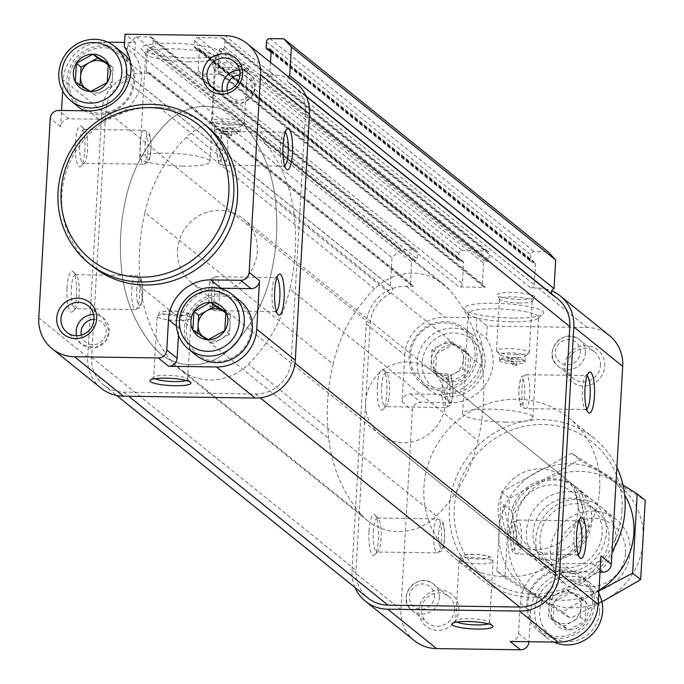 <?xml version="1.0" encoding="UTF-8"?>
<svg xmlns="http://www.w3.org/2000/svg" width="684" height="684" viewBox="0 0 684 684"><rect width="100%" height="100%" fill="white"/><g stroke="black" fill="none" stroke-linecap="round" stroke-linejoin="round"><path stroke-width="0.51" stroke-dasharray="3.42 2.56" d="M553.134 620.465L568.566 630.015L585.076 620.918L586.154 602.271L570.721 592.72L554.211 601.817L553.134 620.465A18.972 18.135 -51.1 0 0 568.566 630.015A18.972 18.135 -51.1 0 0 585.076 620.918A18.972 18.135 -51.1 0 0 586.154 602.271A18.972 18.135 -51.1 0 0 570.721 592.72A18.972 18.135 -51.1 0 0 554.211 601.817A18.972 18.135 -51.1 0 0 553.134 620.465L548.431 616.677L548.97 607.349A16.433 15.706 -51.1 0 0 556.152 621.448L548.431 616.677M435.58 372.293L451.012 381.843L467.523 372.754L468.6 354.098L453.167 344.548L436.657 353.645L435.58 372.293A18.972 18.135 -51.1 0 0 451.012 381.843A18.972 18.135 -51.1 0 0 467.523 372.754A18.972 18.135 -51.1 0 0 468.6 354.098A18.972 18.135 -51.1 0 0 453.167 344.548A18.972 18.135 -51.1 0 0 436.657 353.645A18.972 18.135 -51.1 0 0 435.58 372.293L430.877 368.505L431.416 359.177A16.433 15.706 -51.1 0 0 438.598 373.284L430.877 368.505M92.947 266.563A90.391 86.389 128.9 0 1 61.825 194.94A90.391 86.389 128.9 0 1 114.912 116.203A90.391 86.389 128.9 0 1 206.388 125.813M270.505 62.415L269.966 71.752A3.283 3.138 128.9 0 1 266.58 74.941L273.771 75.043A39.031 37.304 128.9 0 1 287.442 77.873A4.113 3.924 128.9 0 1 288.203 76.685M194.718 73.915A3.283 3.138 128.9 0 0 198.095 70.734L199.309 49.735A1.642 1.573 128.9 0 0 197.804 48.094L195.804 48.068A1.642 1.573 128.9 0 1 194.299 46.426L194.632 40.775A3.283 3.138 128.9 0 1 198.009 37.594L221.967 37.936A3.283 3.138 128.9 0 1 224.976 41.211L224.643 46.863A1.642 1.573 128.9 0 1 222.958 48.453L220.958 48.427A1.642 1.573 128.9 0 0 219.273 50.017L218.059 71.016A3.283 3.138 128.9 0 0 221.069 74.291L194.718 73.915L459.032 286.929L485.384 287.306A3.283 3.138 128.9 0 1 482.374 284.031L483.588 263.032A1.642 1.573 128.9 0 1 485.272 261.442L487.273 261.468A1.642 1.573 128.9 0 0 488.966 259.877L489.291 254.226A3.283 3.138 128.9 0 0 486.281 250.951L462.324 250.609A3.283 3.138 128.9 0 0 458.947 253.79L458.622 259.45A1.642 1.573 128.9 0 0 460.127 261.083L462.119 261.108A1.642 1.573 128.9 0 1 463.624 262.75L462.41 283.749A3.283 3.138 128.9 0 1 459.032 286.929M146.188 69.99L147.402 49A1.642 1.573 128.9 0 1 149.095 47.401L151.087 47.435A1.642 1.573 128.9 0 0 152.78 45.837L153.105 40.185A3.283 3.138 128.9 0 0 150.095 36.91L136.125 36.714L127.669 44.674L126.027 73.273A4.113 3.924 128.9 0 1 128.036 75.608A39.031 37.304 128.9 0 1 142.016 73.162L149.197 73.265A3.283 3.138 128.9 0 1 146.188 69.99L410.511 283.005L411.717 262.015A1.642 1.573 128.9 0 1 413.41 260.416L415.402 260.45A1.642 1.573 128.9 0 0 417.095 258.851L417.42 253.2A3.283 3.138 128.9 0 0 414.41 249.925L400.439 249.728L391.992 257.688L390.342 286.288A4.113 3.924 128.9 0 1 390.171 293.573A34.927 33.379 128.9 0 0 370.198 323.729L355.979 570.345A34.927 33.379 128.9 0 0 368.001 598.021M355.03 587.565A39.031 37.304 128.9 0 1 351.986 570.294L366.188 323.994A39.031 37.304 128.9 0 1 392.351 288.622A39.031 37.304 128.9 0 1 406.33 286.177L413.512 286.28A3.283 3.138 128.9 0 1 410.511 283.005M296.052 83.003A39.031 37.304 128.9 0 0 287.442 77.873A4.113 3.924 128.9 0 0 289.05 82.884L553.365 295.898A4.113 3.924 128.9 0 1 551.689 293.966M553.365 295.898A34.927 33.379 128.9 0 1 557.811 298.899M369.009 531.194A20.546 4.839 -89.2 0 1 375.165 515.069A20.546 4.839 -89.2 0 1 378.543 535.05A20.546 4.839 -89.2 0 1 374.601 554.929A20.546 4.839 -89.2 0 1 369.009 531.194M377.388 385.836A20.546 4.839 -89.2 0 1 383.544 369.719A20.546 4.839 -89.2 0 1 386.93 389.7A20.546 4.839 -89.2 0 1 382.98 409.571A20.546 4.839 -89.2 0 1 377.388 385.836M366.188 323.994L404.757 355.082L402.055 401.91A8.217 7.857 128.9 0 1 410.503 393.95L440.445 394.377L450.799 402.714A41.083 39.27 128.9 0 0 487.795 380.902A41.083 39.27 128.9 0 0 486.461 338.571L487.179 326.054L587 327.474A39.031 37.304 128.9 0 1 609.282 335.442M414.342 640.643A39.031 37.304 128.9 0 1 400.901 609.709L412.401 410.255A8.217 7.857 128.9 0 1 420.848 402.295L450.799 402.714M404.757 355.082A39.031 37.304 128.9 0 1 444.899 317.265L476.834 317.718L487.179 326.054M235.39 69.708A18.81 3.309 3.3 0 1 212.391 65.51A18.81 3.309 3.3 0 1 231.269 62.937A18.81 3.309 3.3 0 1 249.737 67.656A18.81 3.309 3.3 0 1 235.39 69.708M520.396 299.404A18.81 3.309 3.3 0 1 497.396 295.197A18.81 3.309 3.3 0 1 516.283 292.624A18.81 3.309 3.3 0 1 534.751 297.352A18.81 3.309 3.3 0 1 520.396 299.404M190.28 58.012A39.971 7.037 3.3 0 1 141.793 49.633A39.971 7.037 3.3 0 1 181.534 43.605A39.971 7.037 3.3 0 1 220.316 54.156A39.971 7.037 3.3 0 1 190.28 58.012M512.914 318.026A39.971 7.037 3.3 0 1 464.436 309.647A39.971 7.037 3.3 0 1 504.168 303.628A39.971 7.037 3.3 0 1 542.951 314.17A39.971 7.037 3.3 0 1 512.914 318.026M124.317 46.717L134.662 55.053L135.389 42.536L124.565 42.382M107.696 42.143L103.446 42.083A39.031 37.304 128.9 0 0 63.304 79.9L62.671 90.904M135.389 42.536L125.044 34.2M269.966 71.752L534.281 284.766A3.283 3.138 128.9 0 1 530.895 287.955L538.086 288.058A39.031 37.304 128.9 0 1 551.757 290.888M458.793 610.53A20.546 19.631 -51.1 0 0 429.86 592.626A20.546 19.631 -51.1 0 0 427.842 627.587A20.546 19.631 -51.1 0 0 458.793 610.53M604.75 366.12A20.546 19.631 -51.1 0 0 575.817 348.207A20.546 19.631 -51.1 0 0 573.799 383.177A20.546 19.631 -51.1 0 0 604.75 366.12M599.646 489.291A90.391 86.389 -51.1 0 0 568.524 417.659A90.391 86.389 -51.1 0 0 444.54 433.827A90.391 86.389 -51.1 0 0 455.091 558.418A90.391 86.389 -51.1 0 0 546.559 568.028A90.391 86.389 -51.1 0 0 599.646 489.291M600.022 572.132L572.91 571.747A41.083 39.27 128.9 0 0 530.656 611.556L528.92 641.729M600.962 555.878A8.217 7.857 128.9 0 1 592.515 563.838L562.564 563.411L572.91 571.747M510.119 641.464A8.217 7.857 128.9 0 0 518.566 633.504L520.31 603.22A41.083 39.27 128.9 0 1 562.564 563.411M592.583 604.246A33.277 31.806 -51.1 0 0 545.704 575.235A33.277 31.806 -51.1 0 0 542.438 631.879A33.277 31.806 -51.1 0 0 592.583 604.246M476.834 317.718L476.115 330.235L486.461 338.571M476.115 330.235A41.083 39.27 128.9 0 1 477.449 372.566A41.083 39.27 128.9 0 1 440.445 394.377M475.021 356.082A33.277 31.806 -51.1 0 0 428.15 327.063A33.277 31.806 -51.1 0 0 424.884 383.707A33.277 31.806 -51.1 0 0 475.021 356.082M289.05 82.884A34.927 33.379 128.9 0 1 293.487 85.885A34.927 33.379 128.9 0 1 305.517 113.553L291.29 360.177A34.927 33.379 128.9 0 1 255.38 394.01L123.624 392.137A34.927 33.379 128.9 0 1 103.686 385.007A34.927 33.379 128.9 0 1 91.665 357.33L105.883 110.714A34.927 33.379 128.9 0 1 125.856 80.558L390.171 293.573M126.027 73.273L390.342 286.288M101.112 388.204A39.031 37.304 128.9 0 1 87.672 357.279L101.873 110.979A39.031 37.304 128.9 0 1 128.036 75.608A4.113 3.924 128.9 0 1 125.856 80.558M127.669 44.674L391.992 257.688M136.125 36.714L400.439 249.728M534.281 284.766L535.486 263.776A1.642 1.573 128.9 0 0 533.99 262.134L531.99 262.109A1.642 1.573 128.9 0 1 530.485 260.467L530.81 254.816A3.283 3.138 128.9 0 1 534.195 251.635L548.166 251.832M67.066 287.853A20.546 4.839 -89.2 0 1 73.222 271.728A20.546 4.839 -89.2 0 1 76.608 291.709A20.546 4.839 -89.2 0 1 72.658 311.588A20.546 4.839 -89.2 0 1 67.066 287.853M75.445 142.503A20.546 4.839 -89.2 0 1 81.601 126.378A20.546 4.839 -89.2 0 1 84.987 146.359A20.546 4.839 -89.2 0 1 81.037 166.238A20.546 4.839 -89.2 0 1 75.445 142.503M134.662 55.053A41.083 39.27 128.9 0 1 135.996 97.393A41.083 39.27 128.9 0 1 99 119.204L69.058 118.777A8.217 7.857 128.9 0 0 60.602 126.737L61.543 110.475M178.456 335.143L178.866 328.038A41.083 39.27 128.9 0 1 219.051 288.255M186.45 328.149A33.277 31.806 128.9 0 1 220.676 295.907A33.277 31.806 128.9 0 1 251.131 329.072A33.277 31.806 128.9 0 1 216.905 361.314A33.277 31.806 128.9 0 1 186.45 328.149M68.896 79.977A33.277 31.806 128.9 0 1 103.122 47.735A33.277 31.806 128.9 0 1 133.577 80.9A33.277 31.806 128.9 0 1 99.351 113.142A33.277 31.806 128.9 0 1 68.896 79.977M621.987 510.461A86.278 82.465 -51.1 0 0 500.457 435.238A86.278 82.465 -51.1 0 0 491.993 582.101A86.278 82.465 -51.1 0 0 621.987 510.461M578.074 509.836A41.083 39.27 -51.1 0 0 563.924 477.278A41.083 39.27 -51.1 0 0 507.571 484.623A41.083 39.27 -51.1 0 0 512.367 541.258A41.083 39.27 -51.1 0 0 553.937 545.627A41.083 39.27 -51.1 0 0 578.074 509.836M616.9 467.334A90.391 86.389 -51.1 0 0 593.926 438.128A90.391 86.389 -51.1 0 0 469.942 454.296A90.391 86.389 -51.1 0 0 480.484 578.886A90.391 86.389 -51.1 0 0 612.018 551.885M600.475 365.41A16.989 16.236 -51.1 0 0 594.627 351.952A16.989 16.236 -51.1 0 0 571.337 354.987A16.989 16.236 -51.1 0 0 573.312 378.397A16.989 16.236 -51.1 0 0 590.506 380.201A16.989 16.236 -51.1 0 0 600.475 365.41M454.518 609.829A16.989 16.236 -51.1 0 0 448.67 596.371A16.989 16.236 -51.1 0 0 425.371 599.406A16.989 16.236 -51.1 0 0 427.355 622.816A16.989 16.236 -51.1 0 0 444.549 624.62A16.989 16.236 -51.1 0 0 454.518 609.829M482.032 363.623A30.814 29.455 -51.1 0 0 438.632 336.759A30.814 29.455 -51.1 0 0 435.605 389.213A30.814 29.455 -51.1 0 0 482.032 363.623M485.084 362.922A34.927 33.379 -51.1 0 0 473.063 335.245A34.927 33.379 -51.1 0 0 425.157 341.496A34.927 33.379 -51.1 0 0 429.236 389.632A34.927 33.379 -51.1 0 0 464.573 393.343A34.927 33.379 -51.1 0 0 485.084 362.922M476.996 356.407A34.927 33.379 -51.1 0 0 464.975 328.73A34.927 33.379 -51.1 0 0 417.069 334.972A34.927 33.379 -51.1 0 0 421.147 383.108A34.927 33.379 -51.1 0 0 456.484 386.828A34.927 33.379 -51.1 0 0 476.996 356.407M599.586 611.795A30.814 29.455 -51.1 0 0 556.186 584.931A30.814 29.455 -51.1 0 0 553.159 637.377A30.814 29.455 -51.1 0 0 599.586 611.795M598.799 593.327A34.927 33.379 -51.1 0 0 590.617 583.418A34.927 33.379 -51.1 0 0 542.711 589.668A34.927 33.379 -51.1 0 0 546.79 637.804A34.927 33.379 -51.1 0 0 553.784 642.079M594.55 604.571A34.927 33.379 -51.1 0 0 582.529 576.894A34.927 33.379 -51.1 0 0 534.623 583.144A34.927 33.379 -51.1 0 0 538.701 631.281A34.927 33.379 -51.1 0 0 574.038 634.991A34.927 33.379 -51.1 0 0 594.55 604.571M438.598 373.284A16.433 15.706 -51.1 0 0 454.569 373.507L446.31 378.055L438.598 373.284M454.569 373.507A16.433 15.706 -51.1 0 0 463.359 359.639L462.82 368.958L454.569 373.507M463.359 359.639A16.433 15.706 -51.1 0 0 456.177 345.531L463.897 350.311L463.359 359.639M448.465 340.76L456.177 345.531A16.433 15.706 -51.1 0 0 440.205 345.309L448.465 340.76L453.167 344.548M440.205 345.309A16.433 15.706 -51.1 0 0 431.416 359.177L431.955 349.857L440.205 345.309M463.897 350.311L468.6 354.098M462.82 368.958L467.523 372.754M446.31 378.055L451.012 381.843M431.955 349.857L436.657 353.645M556.152 621.448A16.433 15.706 -51.1 0 0 572.123 621.679L563.864 626.228L556.152 621.448M572.123 621.679A16.433 15.706 -51.1 0 0 580.913 607.802L580.374 617.13L572.123 621.679M580.913 607.802A16.433 15.706 -51.1 0 0 573.731 593.703L581.451 598.483L580.913 607.802M566.019 588.924L573.731 593.703A16.433 15.706 -51.1 0 0 557.759 593.473L566.019 588.924L570.721 592.72M557.759 593.473A16.433 15.706 -51.1 0 0 548.97 607.349L549.509 598.021L557.759 593.473M581.451 598.483L586.154 602.271M580.374 617.13L585.076 620.918M563.864 626.228L568.566 630.015M549.509 598.021L554.211 601.817M84.26 110.799A34.927 33.379 -51.1 0 0 134.799 80.618A34.927 33.379 -51.1 0 0 130.387 61.825M122.769 52.95A34.927 33.379 -51.1 0 0 74.872 59.192A34.927 33.379 -51.1 0 0 78.942 107.328M240.332 301.114A34.927 33.379 -51.1 0 0 192.426 307.364A34.927 33.379 -51.1 0 0 196.505 355.5M108.38 64.672L113.04 67.554L108.337 63.766M113.04 67.554L111.962 86.201L107.26 82.413M111.962 86.201L95.461 95.298L90.75 91.511M95.461 95.298L80.028 85.748L75.317 81.96M80.028 85.748L80.071 84.978M84.354 87.655A16.433 15.706 -51.1 0 0 87.74 90.527A16.433 15.706 -51.1 0 0 103.712 90.75A16.433 15.706 -51.1 0 0 112.501 76.882A16.433 15.706 -51.1 0 0 108.414 65.313M225.934 312.836L230.593 315.726L225.891 311.93M230.593 315.726L229.525 334.373L224.814 330.577M229.525 334.373L213.015 343.471L208.312 339.674M213.015 343.471L197.582 333.92L192.879 330.124M197.582 333.92L197.625 333.151M201.908 335.827A16.433 15.706 -51.1 0 0 205.294 338.691A16.433 15.706 -51.1 0 0 221.265 338.922A16.433 15.706 -51.1 0 0 230.055 325.045A16.433 15.706 -51.1 0 0 225.968 313.477M381.663 386.546A16.989 4.001 -89.2 0 1 385.793 372.694A16.989 4.001 -89.2 0 1 386.751 373.216A16.989 4.001 -89.2 0 1 389.547 389.735A16.989 4.001 -89.2 0 1 386.28 406.168A16.989 4.001 -89.2 0 1 385.306 406.664A16.989 4.001 -89.2 0 1 381.663 386.546M79.72 143.204A16.989 4.001 -89.2 0 1 83.85 129.353A16.989 4.001 -89.2 0 1 84.807 129.875A16.989 4.001 -89.2 0 1 87.603 146.393A16.989 4.001 -89.2 0 1 84.337 162.826A16.989 4.001 -89.2 0 1 83.362 163.322A16.989 4.001 -89.2 0 1 79.72 143.204M71.333 288.562A16.989 4.001 -89.2 0 1 75.471 274.712A16.989 4.001 -89.2 0 1 76.428 275.233A16.989 4.001 -89.2 0 1 79.224 291.752A16.989 4.001 -89.2 0 1 75.958 308.185A16.989 4.001 -89.2 0 1 74.984 308.672A16.989 4.001 -89.2 0 1 71.333 288.562M373.276 531.895A16.989 4.001 -89.2 0 1 377.406 518.044A16.989 4.001 -89.2 0 1 378.372 518.566A16.989 4.001 -89.2 0 1 381.168 535.085A16.989 4.001 -89.2 0 1 377.901 551.518A16.989 4.001 -89.2 0 1 376.927 552.014A16.989 4.001 -89.2 0 1 373.276 531.895M587.146 375.79A16.989 4.001 90.8 0 0 586.487 375.55A16.989 4.001 90.8 0 0 585.513 376.046A16.989 4.001 90.8 0 0 582.246 392.479A16.989 4.001 90.8 0 0 585.042 408.998A16.989 4.001 90.8 0 0 585.29 409.229A16.989 4.001 90.8 0 0 586.008 409.519A16.989 4.001 90.8 0 0 586.667 409.297M285.202 132.457A16.989 4.001 90.8 0 0 284.553 132.217A16.989 4.001 90.8 0 0 283.569 132.705A16.989 4.001 90.8 0 0 280.312 149.138A16.989 4.001 90.8 0 0 283.108 165.656A16.989 4.001 90.8 0 0 283.347 165.887A16.989 4.001 90.8 0 0 284.065 166.178A16.989 4.001 90.8 0 0 284.724 165.956M276.823 277.807A16.989 4.001 90.8 0 0 276.165 277.567A16.989 4.001 90.8 0 0 275.19 278.063A16.989 4.001 90.8 0 0 271.924 294.496A16.989 4.001 90.8 0 0 274.72 311.015A16.989 4.001 90.8 0 0 274.968 311.237A16.989 4.001 90.8 0 0 275.686 311.536A16.989 4.001 90.8 0 0 276.345 311.314M578.767 521.148A16.989 4.001 90.8 0 0 578.108 520.909A16.989 4.001 90.8 0 0 577.134 521.396A16.989 4.001 90.8 0 0 573.867 537.829A16.989 4.001 90.8 0 0 576.663 554.348A16.989 4.001 90.8 0 0 576.903 554.579A16.989 4.001 90.8 0 0 577.629 554.869A16.989 4.001 90.8 0 0 578.288 554.647M488.162 623.851A16.989 2.992 -176.7 0 0 489.556 622.765A16.989 2.992 -176.7 0 0 489.308 622.218A16.989 2.992 -176.7 0 0 472.772 618.806A16.989 2.992 -176.7 0 0 455.946 620.294A16.989 2.992 -176.7 0 0 455.638 620.816A16.989 2.992 -176.7 0 0 456.091 621.551A16.989 2.992 -176.7 0 0 456.903 622.047M186.219 380.509A16.989 2.992 -176.7 0 0 187.613 379.432A16.989 2.992 -176.7 0 0 187.373 378.876A16.989 2.992 -176.7 0 0 170.829 375.465A16.989 2.992 -176.7 0 0 154.003 376.952A16.989 2.992 -176.7 0 0 153.703 377.474A16.989 2.992 -176.7 0 0 154.148 378.218A16.989 2.992 -176.7 0 0 154.96 378.705M505.767 422.122A35.192 6.199 3.3 0 1 462.572 413.606A35.192 6.199 3.3 0 1 498.063 409.442A35.192 6.199 3.3 0 1 532.845 417.659A35.192 6.199 3.3 0 1 505.767 422.122M511.546 321.839A35.192 6.199 3.3 0 1 468.856 314.46A35.192 6.199 3.3 0 1 468.36 313.315A35.192 6.199 3.3 0 1 503.851 309.151A35.192 6.199 3.3 0 1 538.624 317.367A35.192 6.199 3.3 0 1 538 318.445A35.192 6.199 3.3 0 1 511.546 321.839M182.902 166.144A35.192 6.199 3.3 0 1 139.707 157.628A35.192 6.199 3.3 0 1 175.198 153.464A35.192 6.199 3.3 0 1 209.979 161.68A35.192 6.199 3.3 0 1 182.902 166.144M188.912 61.825A35.192 6.199 3.3 0 1 146.222 54.446A35.192 6.199 3.3 0 1 145.718 53.301A35.192 6.199 3.3 0 1 181.217 49.137A35.192 6.199 3.3 0 1 215.99 57.353A35.192 6.199 3.3 0 1 215.357 58.431A35.192 6.199 3.3 0 1 188.912 61.825M519.626 303.003A16.433 2.898 3.3 0 1 499.525 299.327A16.433 2.898 3.3 0 1 499.457 299.028A16.433 2.898 3.3 0 1 516.027 297.078A16.433 2.898 3.3 0 1 532.263 300.917A16.433 2.898 3.3 0 1 532.161 301.208A16.433 2.898 3.3 0 1 519.626 303.003M516.642 354.688A16.433 2.898 3.3 0 1 496.712 351.243A16.433 2.898 3.3 0 1 496.473 350.704A16.433 2.898 3.3 0 1 513.043 348.763A16.433 2.898 3.3 0 1 529.288 352.602A16.433 2.898 3.3 0 1 528.989 353.098A16.433 2.898 3.3 0 1 516.642 354.688M234.612 73.308A16.433 2.898 3.3 0 1 214.511 69.64A16.433 2.898 3.3 0 1 214.443 69.332A16.433 2.898 3.3 0 1 231.012 67.391A16.433 2.898 3.3 0 1 247.257 71.221A16.433 2.898 3.3 0 1 247.155 71.521A16.433 2.898 3.3 0 1 234.612 73.308M231.628 124.992A16.433 2.898 3.3 0 1 211.698 121.547A16.433 2.898 3.3 0 1 211.459 121.017A16.433 2.898 3.3 0 1 228.037 119.067A16.433 2.898 3.3 0 1 244.273 122.906A16.433 2.898 3.3 0 1 243.983 123.411A16.433 2.898 3.3 0 1 231.628 124.992M515.608 357.57A12.825 2.257 3.3 0 1 500.055 354.876A12.825 2.257 3.3 0 1 499.876 354.466A12.825 2.257 3.3 0 1 512.803 352.944A12.825 2.257 3.3 0 1 525.474 355.937A12.825 2.257 3.3 0 1 525.244 356.33A12.825 2.257 3.3 0 1 515.608 357.57M516.83 363.708L516.736 365.324A12.825 2.257 3.3 0 1 515.163 365.324A12.825 2.257 3.3 0 1 513.539 365.282L513.633 363.666A12.825 2.257 3.3 0 1 499.517 360.605A12.825 2.257 3.3 0 1 499.748 360.212A12.825 2.257 3.3 0 1 507.81 358.972L507.716 360.588A12.825 2.257 3.3 0 1 510.914 360.63L511.008 359.023A12.825 2.257 3.3 0 1 524.936 361.665A12.825 2.257 3.3 0 1 525.124 362.084A12.825 2.257 3.3 0 1 516.83 363.708L516.54 361.793L511.478 357.706A11.183 1.966 3.3 0 1 523.414 360.006A11.183 1.966 3.3 0 1 516.54 361.793M513.633 363.666L513.351 361.742L508.289 357.664L507.81 358.972M513.351 361.742A11.183 1.966 3.3 0 1 501.457 358.741A11.183 1.966 3.3 0 1 508.289 357.664M513.539 365.282L507.716 360.588M511.478 357.706L511.008 359.023M516.736 365.324L510.914 360.63M230.602 127.874A12.825 2.257 3.3 0 1 215.05 125.189A12.825 2.257 3.3 0 1 214.862 124.77A12.825 2.257 3.3 0 1 227.798 123.257A12.825 2.257 3.3 0 1 240.469 126.249A12.825 2.257 3.3 0 1 240.238 126.643A12.825 2.257 3.3 0 1 230.602 127.874M231.816 134.021L231.722 135.637A12.825 2.257 3.3 0 1 230.157 135.629A12.825 2.257 3.3 0 1 228.533 135.586L228.627 133.97A12.825 2.257 3.3 0 1 214.511 130.909A12.825 2.257 3.3 0 1 214.742 130.524A12.825 2.257 3.3 0 1 222.804 129.285L222.71 130.892A12.825 2.257 3.3 0 1 225.9 130.943L225.994 129.327A12.825 2.257 3.3 0 1 239.93 131.969A12.825 2.257 3.3 0 1 240.11 132.388A12.825 2.257 3.3 0 1 231.816 134.021L231.534 132.097L226.472 128.019A11.183 1.966 3.3 0 1 238.408 130.319A11.183 1.966 3.3 0 1 231.534 132.097M228.627 133.97L228.336 132.055L223.275 127.968L222.804 129.285M228.336 132.055A11.183 1.966 3.3 0 1 216.443 129.054A11.183 1.966 3.3 0 1 223.275 127.968M228.533 135.586L222.71 130.892M226.472 128.019L225.994 129.327M231.722 135.637L225.9 130.943M365.589 401.807A41.083 39.27 128.9 0 1 389.718 366.026A41.083 39.27 128.9 0 1 431.296 370.386A41.083 39.27 128.9 0 1 445.446 402.944A41.083 39.27 128.9 0 1 421.31 438.735A41.083 39.27 128.9 0 1 379.74 434.366A41.083 39.27 128.9 0 1 365.589 401.807M482.237 366.299L275.301 199.523A213.647 204.2 128.9 0 1 271.018 273.814A147.906 141.366 128.9 0 1 229.516 349.191A53.412 51.052 128.9 0 1 160.637 353.91A53.412 51.052 128.9 0 1 154.61 348.122A147.906 141.366 128.9 0 1 121.855 271.693A213.647 204.2 128.9 0 1 126.138 197.402A147.906 141.366 128.9 0 1 167.64 122.017A53.412 51.052 128.9 0 1 236.519 117.306A53.412 51.052 128.9 0 1 242.555 123.086A147.906 141.366 128.9 0 1 275.301 199.523A213.647 204.2 128.9 0 1 271.018 273.814A147.906 141.366 128.9 0 1 229.516 349.191A53.412 51.052 128.9 0 1 160.637 353.91A53.412 51.052 128.9 0 1 154.61 348.122A147.906 141.366 128.9 0 1 121.855 271.693A213.647 204.2 128.9 0 1 126.138 197.402A147.906 141.366 128.9 0 1 167.64 122.017A53.412 51.052 128.9 0 1 236.519 117.306A53.412 51.052 128.9 0 1 242.555 123.086A147.906 141.366 128.9 0 1 275.301 199.523L294.111 214.682A213.647 204.2 128.9 0 1 289.828 288.973L477.954 440.59A147.906 141.366 128.9 0 1 436.452 515.967A53.412 51.052 128.9 0 1 367.582 520.678A53.412 51.052 128.9 0 1 361.545 514.898A147.906 141.366 128.9 0 1 328.79 438.461L140.665 286.853A213.647 204.2 128.9 0 1 144.948 212.562L333.082 364.17A147.906 141.366 128.9 0 1 374.584 288.793A53.412 51.052 128.9 0 1 443.454 284.082A53.412 51.052 128.9 0 1 449.491 289.862A147.906 141.366 128.9 0 1 482.237 366.299A213.647 204.2 128.9 0 1 477.954 440.59M328.79 438.461A213.647 204.2 128.9 0 1 333.082 364.17M582.101 493.147A41.083 39.27 -51.1 0 0 576.159 487.128A41.083 39.27 -51.1 0 0 511.598 510.965L518.643 545.097A41.083 39.27 -51.1 0 0 524.594 551.107A41.083 39.27 -51.1 0 0 589.146 527.27L582.101 493.147L574.201 486.777A41.083 39.27 128.9 0 1 581.246 520.909L574.201 486.777M584.179 519.601A34.781 33.242 -51.1 0 0 535.179 489.274A34.781 33.242 -51.1 0 0 531.767 548.482A34.781 33.242 -51.1 0 0 584.179 519.601M177.464 250.199A41.083 39.27 128.9 0 1 201.592 214.408A41.083 39.27 128.9 0 1 243.171 218.777A41.083 39.27 128.9 0 1 256.167 258.92A41.083 39.27 128.9 0 1 191.614 282.757A41.083 39.27 128.9 0 1 177.464 250.199M511.598 510.965L503.698 504.604L510.743 538.727A41.083 39.27 128.9 0 1 503.698 504.604M518.643 545.097L510.743 538.727M589.146 527.27L581.246 520.909M144.948 212.562A147.906 141.366 128.9 0 1 186.458 137.185A53.412 51.052 128.9 0 1 255.329 132.465A53.412 51.052 128.9 0 1 261.365 138.245A147.906 141.366 128.9 0 1 294.111 214.682M289.828 288.973A147.906 141.366 128.9 0 1 248.326 364.35A53.412 51.052 128.9 0 1 179.456 369.069A53.412 51.052 128.9 0 1 173.42 363.289A147.906 141.366 128.9 0 1 140.665 286.853M625.561 552.954A34.781 33.242 -51.1 0 0 576.569 522.636A34.781 33.242 -51.1 0 0 573.158 581.836A34.781 33.242 -51.1 0 0 625.561 552.954M630.246 551.885A41.083 39.27 -51.1 0 0 616.096 519.327A41.083 39.27 -51.1 0 0 559.743 526.671A41.083 39.27 -51.1 0 0 564.539 583.307A41.083 39.27 -51.1 0 0 606.118 587.667A41.083 39.27 -51.1 0 0 630.246 551.885M591.745 520.849A41.083 39.27 -51.1 0 0 577.595 488.291A41.083 39.27 -51.1 0 0 521.242 495.644A41.083 39.27 -51.1 0 0 526.039 552.27A41.083 39.27 -51.1 0 0 567.609 556.639A41.083 39.27 -51.1 0 0 591.745 520.849M598.979 590.266A69.435 66.365 128.9 0 1 562.428 600.244A69.435 66.365 128.9 0 1 508.716 498.987A69.435 66.365 128.9 0 1 624.663 494.917M564.035 572.388A41.083 39.27 128.9 0 1 532.956 511.324A41.083 39.27 128.9 0 1 602.108 512.316A41.083 39.27 128.9 0 1 564.035 572.388M623.004 485.024L571.619 453.304L501.466 491.967L496.892 571.226L562.479 611.821L597.748 591.489M562.479 611.821L570.516 618.293L504.92 577.698L509.494 498.439L579.656 459.776L645.243 500.372M601.929 601.86L570.516 618.293M496.892 571.226L504.92 577.698M501.466 491.967L509.494 498.439M571.619 453.304L579.656 459.776M573.44 579.964A41.083 39.27 128.9 0 1 542.361 518.908A41.083 39.27 128.9 0 1 611.513 519.891A41.083 39.27 128.9 0 1 573.44 579.964M571.833 607.828A69.435 66.365 128.9 0 1 519.301 504.638A69.435 66.365 128.9 0 1 636.171 506.305A69.435 66.365 128.9 0 1 571.833 607.828M565.625 567.951A35.525 33.952 128.9 0 1 545.345 560.692A35.525 33.952 128.9 0 1 541.198 511.726A35.525 33.952 128.9 0 1 589.933 505.373A35.525 33.952 128.9 0 1 599.765 544.524A35.525 33.952 128.9 0 1 565.625 567.951M572.482 573.474A35.525 33.952 128.9 0 1 552.202 566.224A35.525 33.952 128.9 0 1 548.064 517.258A35.525 33.952 128.9 0 1 596.79 510.905A35.525 33.952 128.9 0 1 606.622 550.047A35.525 33.952 128.9 0 1 572.482 573.474M402.055 401.91L412.401 410.255M351.986 570.294L400.901 609.709M406.33 286.177L444.899 317.265M273.771 75.043L224.856 35.619M266.58 74.941L530.895 287.955M538.086 288.058L587 327.474M149.197 73.265L413.512 286.28M142.016 73.162L103.446 42.083M221.069 74.291L485.384 287.306M592.515 563.838L600.15 569.994M520.31 603.22L530.656 611.556M518.566 633.504L528.775 641.729M410.503 393.95L420.848 402.295M305.517 113.553L309.33 116.631M291.29 360.177L295.009 363.161M255.38 394.01L260.074 397.797M123.624 392.137L128.729 396.25M91.665 357.33L355.979 570.345M105.883 110.714L370.198 323.729M150.095 36.91L414.41 249.925M153.105 40.185L417.42 253.2M152.78 45.837L417.095 258.851M151.087 47.435L415.402 260.45M149.095 47.401L413.41 260.416M147.402 49L411.717 262.015M198.095 70.734L462.41 283.749M199.309 49.735L463.624 262.75M197.804 48.094L462.119 261.108M195.804 48.068L460.127 261.083M194.299 46.426L458.622 259.45M194.632 40.775L458.947 253.79M198.009 37.594L462.324 250.609M221.967 37.936L486.281 250.951M224.976 41.211L489.291 254.226M224.643 46.863L488.966 259.877M222.958 48.453L487.273 261.468M220.958 48.427L485.272 261.442M219.273 50.017L483.588 263.032M218.059 71.016L482.374 284.031M271.172 50.761L535.486 263.776M271.138 50.3L533.99 262.134M271.112 51.864L531.99 262.109M266.17 47.453L530.485 260.467M266.495 41.801L530.81 254.816M269.872 38.62L534.195 251.635M87.672 357.279L38.757 317.855M60.602 126.737L50.257 118.4M101.873 110.979L63.304 79.9M178.866 328.038L176.446 326.088M99 119.204L88.655 110.859M69.058 118.777L58.713 110.44M585.299 353.183A16.989 16.236 -51.1 0 0 579.451 339.717A16.989 16.236 -51.1 0 0 556.16 342.761A16.989 16.236 -51.1 0 0 558.135 366.171A16.989 16.236 -51.1 0 0 575.329 367.975A16.989 16.236 -51.1 0 0 585.299 353.183M580.365 352.363A12.876 12.303 -51.1 0 0 562.231 341.136A12.876 12.303 -51.1 0 0 560.966 363.059A12.876 12.303 -51.1 0 0 580.365 352.363M439.342 597.594A16.989 16.236 -51.1 0 0 433.494 584.136A16.989 16.236 -51.1 0 0 410.195 587.18A16.989 16.236 -51.1 0 0 412.178 610.59A16.989 16.236 -51.1 0 0 429.372 612.394A16.989 16.236 -51.1 0 0 439.342 597.594M434.408 596.781A12.876 12.303 -51.1 0 0 416.274 585.555A12.876 12.303 -51.1 0 0 415.008 607.477A12.876 12.303 -51.1 0 0 434.408 596.781M227.293 90.69A12.876 12.303 -51.1 0 0 240.469 100.197A12.876 12.303 -51.1 0 0 252.088 87.8A12.876 12.303 -51.1 0 0 239.956 74.966M222.522 91.323A16.989 16.236 -51.1 0 0 227.977 100.086A16.989 16.236 -51.1 0 0 245.163 101.899A16.989 16.236 -51.1 0 0 255.141 87.099A16.989 16.236 -51.1 0 0 249.292 73.641A16.989 16.236 -51.1 0 0 239.571 70.17M81.336 335.1A12.876 12.303 -51.1 0 0 94.512 344.608A12.876 12.303 -51.1 0 0 106.131 332.219A12.876 12.303 -51.1 0 0 93.999 319.385M76.565 335.741A16.989 16.236 -51.1 0 0 82.02 344.505A16.989 16.236 -51.1 0 0 99.206 346.309A16.989 16.236 -51.1 0 0 109.183 331.518A16.989 16.236 -51.1 0 0 103.335 318.06A16.989 16.236 -51.1 0 0 93.614 314.589M447.02 388.221A12.876 3.035 -89.2 0 1 452.073 380.826A12.876 3.035 -89.2 0 1 450.807 402.739A12.876 3.035 -89.2 0 1 447.02 388.221M442.086 387.401A16.989 4.001 -89.2 0 1 446.216 373.558A16.989 4.001 -89.2 0 1 449.969 390.598A16.989 4.001 -89.2 0 1 445.729 407.519A16.989 4.001 -89.2 0 1 442.086 387.401M145.076 144.88A12.876 3.035 -89.2 0 1 150.129 137.484A12.876 3.035 -89.2 0 1 148.864 159.406A12.876 3.035 -89.2 0 1 145.076 144.88M140.143 144.067A16.989 4.001 -89.2 0 1 144.273 130.216A16.989 4.001 -89.2 0 1 148.026 147.257A16.989 4.001 -89.2 0 1 143.785 164.186A16.989 4.001 -89.2 0 1 140.143 144.067M136.697 290.23A12.876 3.035 -89.2 0 1 141.75 282.843A12.876 3.035 -89.2 0 1 140.485 304.756A12.876 3.035 -89.2 0 1 136.697 290.23M131.764 289.418A16.989 4.001 -89.2 0 1 135.894 275.567A16.989 4.001 -89.2 0 1 139.647 292.607A16.989 4.001 -89.2 0 1 135.406 309.536A16.989 4.001 -89.2 0 1 131.764 289.418M438.632 533.571A12.876 3.035 -89.2 0 1 443.694 526.176A12.876 3.035 -89.2 0 1 442.428 548.098A12.876 3.035 -89.2 0 1 438.632 533.571M433.699 532.759A16.989 4.001 -89.2 0 1 437.837 518.908A16.989 4.001 -89.2 0 1 441.59 535.948A16.989 4.001 -89.2 0 1 437.35 552.877A16.989 4.001 -89.2 0 1 433.699 532.759M521.105 404.27A12.876 3.035 90.8 0 0 524.748 387.349A12.876 3.035 90.8 0 0 519.643 383.237A12.876 3.035 90.8 0 0 521.105 404.27M524.859 408.365A16.989 4.001 90.8 0 0 525.586 408.656A16.989 4.001 90.8 0 0 529.826 391.735A16.989 4.001 90.8 0 0 526.064 374.695A16.989 4.001 90.8 0 0 521.866 390.077A16.989 4.001 90.8 0 0 524.859 408.365M219.162 160.937A12.876 3.035 90.8 0 0 222.804 144.008A12.876 3.035 90.8 0 0 217.7 139.895A12.876 3.035 90.8 0 0 219.162 160.937M222.924 165.024A16.989 4.001 90.8 0 0 223.642 165.323A16.989 4.001 90.8 0 0 227.883 148.394A16.989 4.001 90.8 0 0 224.121 131.354A16.989 4.001 90.8 0 0 219.923 146.735A16.989 4.001 90.8 0 0 222.924 165.024M210.783 306.287A12.876 3.035 90.8 0 0 214.425 289.366A12.876 3.035 90.8 0 0 209.321 285.245A12.876 3.035 90.8 0 0 210.783 306.287M214.537 310.382A16.989 4.001 90.8 0 0 215.263 310.673A16.989 4.001 90.8 0 0 219.504 293.744A16.989 4.001 90.8 0 0 215.742 276.704A16.989 4.001 90.8 0 0 211.544 292.085A16.989 4.001 90.8 0 0 214.537 310.382M512.718 549.628A12.876 3.035 90.8 0 0 516.369 532.699A12.876 3.035 90.8 0 0 511.264 528.587A12.876 3.035 90.8 0 0 512.718 549.628M516.48 553.715A16.989 4.001 90.8 0 0 517.198 554.014A16.989 4.001 90.8 0 0 521.439 537.085A16.989 4.001 90.8 0 0 517.685 520.045A16.989 4.001 90.8 0 0 513.487 535.427A16.989 4.001 90.8 0 0 516.48 553.715M463.837 556.468A12.876 2.266 -176.7 0 0 485.161 558.794A12.876 2.266 -176.7 0 0 480.057 554.681A12.876 2.266 -176.7 0 0 463.837 556.468M459.614 560.452A16.989 2.992 -176.7 0 0 477.996 563.77A16.989 2.992 -176.7 0 0 493.079 561.667A16.989 2.992 -176.7 0 0 476.295 557.699A16.989 2.992 -176.7 0 0 459.161 559.709A16.989 2.992 -176.7 0 0 459.614 560.452M161.903 313.135A12.876 2.266 -176.7 0 0 183.218 315.452A12.876 2.266 -176.7 0 0 178.114 311.34A12.876 2.266 -176.7 0 0 161.903 313.135M157.671 317.111A16.989 2.992 -176.7 0 0 176.053 320.428A16.989 2.992 -176.7 0 0 191.135 318.325A16.989 2.992 -176.7 0 0 174.352 314.358A16.989 2.992 -176.7 0 0 157.226 316.367A16.989 2.992 -176.7 0 0 157.671 317.111M449.491 289.862L261.365 138.245M436.452 515.967L248.326 364.35M361.545 514.898L173.42 363.289M374.584 288.793L186.458 137.185M103.686 385.007L116.656 395.463M126.788 73.752L391.111 286.767M151.976 37.586L416.291 250.601M147.325 72.598L411.64 285.613M198.745 48.436L463.059 261.45M194.872 47.735L459.186 260.749M223.839 38.603L488.154 251.618M219.188 73.615L483.511 286.639M270.608 49.453L534.922 262.468M271.086 52.266L531.049 261.775M288.528 82.525L552.843 295.539M293.487 85.885L306.21 96.128M593.926 438.128L568.524 417.659M480.484 578.886L455.091 558.418M594.627 351.952L579.451 339.717C563.077 325.952 541.001 353.799 558.135 366.171L573.312 378.397M448.67 596.371L433.494 584.136C417.12 570.362 395.044 598.209 412.178 610.59L427.355 622.816M473.063 335.245L464.975 328.73M429.236 389.632L421.147 383.108M590.617 583.418L582.529 576.894M546.79 637.804L538.701 631.281M234.116 61.406L249.292 73.641L255.252 87.278L251.173 97.461L240.896 103.387L227.977 100.086L212.801 87.86M88.159 305.825L103.335 318.06L109.295 331.697L105.216 341.88L94.939 347.805L82.02 344.505L66.844 332.279M385.793 372.694L446.216 373.558C451.449 376.987 451.491 371.489 453.107 390.675C450.953 409.648 451.081 404.244 445.729 407.519L385.306 406.664M386.751 373.216L383.544 369.719M386.28 406.168L382.98 409.571M83.85 129.353L144.273 130.216C149.505 133.645 149.548 128.147 151.173 147.342C149.009 166.315 149.138 160.902 143.785 164.186L83.362 163.322M84.807 129.875L81.601 126.378M84.337 162.826L81.037 166.238M75.471 274.712L135.894 275.567C141.118 279.004 141.169 273.497 142.785 292.692C140.63 311.665 140.759 306.261 135.406 309.536L74.984 308.672M76.428 275.233L73.222 271.728M75.958 308.185L72.658 311.588M377.406 518.044L437.837 518.908C443.061 522.337 443.112 516.839 444.728 536.034C442.574 555.006 442.693 549.594 437.35 552.877L376.927 552.014M378.372 518.566L375.165 515.069M377.901 551.518L374.601 554.929M586.008 409.519L525.586 408.656L522.516 407.527C520.943 409.169 519.669 403.868 518.686 391.624C520.917 372.233 520.678 378.132 526.064 374.695L586.487 375.55M585.042 408.998L588.249 412.495M585.513 376.046L588.821 372.635M284.065 166.178L223.642 165.323L220.573 164.186C219 165.836 217.726 160.535 216.743 148.283C218.974 128.891 218.735 134.791 224.121 131.354L284.553 132.217M283.108 165.656L286.314 169.162M283.569 132.705L286.878 129.302M275.686 311.536L215.263 310.673L212.194 309.544C210.621 311.186 209.347 305.885 208.363 293.641C210.595 274.241 210.356 280.149 215.742 276.704L276.165 277.567M274.72 311.015L277.926 314.512M275.19 278.063L278.499 274.652M577.629 554.869L517.198 554.014L514.137 552.877C512.564 554.527 511.29 549.226 510.307 536.974C512.538 517.583 512.299 523.482 517.685 520.045L578.108 520.909M576.663 554.348L579.87 557.845M577.134 521.396L580.434 517.993M489.556 622.765L493.079 561.667C491.719 556.049 491.95 556.562 476.551 554.322C455.484 555.331 464.06 554.091 459.161 559.709L455.638 620.816M455.946 620.294L452.252 623.475M489.308 622.218L492.608 625.8M187.613 379.432L191.135 318.325C189.776 312.716 190.007 313.221 174.608 310.981C153.541 311.989 162.117 310.758 157.226 316.367L153.703 377.474M154.003 376.952L150.318 380.142M187.373 378.876L190.665 382.467M532.845 417.659L538.624 317.367M462.572 413.606L468.36 313.315M538 318.445L542.951 314.17M468.856 314.46L464.436 309.647M209.979 161.68L215.99 57.353M139.707 157.628L145.718 53.301M215.357 58.431L220.316 54.156M146.222 54.446L141.793 49.633M529.288 352.602L532.263 300.917M496.473 350.704L499.457 299.028M532.161 301.208L534.751 297.352M499.525 299.327L497.396 295.197M244.273 122.906L247.257 71.221M211.459 121.017L214.443 69.332M247.155 71.521L249.737 67.656M214.511 69.64L212.391 65.51M525.244 356.33L528.989 353.098M500.055 354.876L496.712 351.243M525.124 362.084L525.474 355.937M499.517 360.605L499.876 354.466M501.457 358.741L499.748 360.212M523.414 360.006L524.936 361.665M240.238 126.643L243.983 123.411M215.05 125.189L211.698 121.547M240.11 132.388L240.469 126.249M214.511 130.909L214.862 124.77M216.443 129.054L214.742 130.524M238.408 130.319L239.93 131.969M563.924 477.278L431.296 370.386M512.367 541.258L379.74 434.366M367.582 520.678L179.456 369.069M443.454 284.082L255.329 132.465M576.159 487.128L243.171 218.777M524.594 551.107L191.614 282.757M616.096 519.327L577.595 488.291M564.539 583.307L526.039 552.27M545.345 560.692L552.202 566.224M589.933 505.373L596.79 510.905"/><path stroke-width="1.03" d="M192.879 330.124A18.972 18.135 -51.1 0 0 208.312 339.674A18.972 18.135 -51.1 0 0 224.814 330.577A18.972 18.135 -51.1 0 0 225.891 311.93A18.972 18.135 -51.1 0 0 210.458 302.379L193.948 311.476L192.879 330.124L208.312 339.674L224.814 330.577L225.891 311.93L210.458 302.379A18.972 18.135 -51.1 0 0 193.948 311.476A18.972 18.135 -51.1 0 0 192.879 330.124M75.317 81.96A18.972 18.135 -51.1 0 0 90.75 91.511A18.972 18.135 -51.1 0 0 107.26 82.413A18.972 18.135 -51.1 0 0 108.337 63.766A18.972 18.135 -51.1 0 0 92.904 54.216L76.394 63.313L75.317 81.96L90.75 91.511L107.26 82.413L108.337 63.766L92.904 54.216A18.972 18.135 -51.1 0 0 76.394 63.313A18.972 18.135 -51.1 0 0 75.317 81.96M96.649 318.676A20.546 19.631 -51.1 0 0 67.716 300.772A20.546 19.631 -51.1 0 0 65.698 335.733A20.546 19.631 -51.1 0 0 96.649 318.676M242.606 74.265A20.546 19.631 -51.1 0 0 213.673 56.353A20.546 19.631 -51.1 0 0 211.655 91.323A20.546 19.631 -51.1 0 0 242.606 74.265M202.618 122.778L206.388 125.813A90.391 86.389 128.9 0 1 237.502 197.437A90.391 86.389 128.9 0 1 184.415 276.174A90.391 86.389 128.9 0 1 92.947 266.563L89.185 263.528A90.391 86.389 -51.1 0 0 180.653 273.138A90.391 86.389 -51.1 0 0 233.74 194.401A90.391 86.389 -51.1 0 0 202.618 122.778A90.391 86.389 -51.1 0 0 78.634 138.946A90.391 86.389 -51.1 0 0 89.185 263.528M125.044 34.2L224.856 35.619A39.031 37.304 128.9 0 1 247.138 43.588A39.031 37.304 128.9 0 1 260.578 74.522L249.164 272.36A8.217 7.857 128.9 0 1 240.717 280.32L210.775 279.893A41.083 39.27 128.9 0 0 168.52 319.702L166.768 349.986A8.217 7.857 128.9 0 1 158.32 357.946L74.479 356.749A39.031 37.304 128.9 0 1 52.198 348.789A39.031 37.304 128.9 0 1 38.757 317.855L50.257 118.4A8.217 7.857 128.9 0 1 58.713 110.44L88.655 110.859A41.083 39.27 128.9 0 0 125.651 89.048A41.083 39.27 128.9 0 0 124.317 46.717L125.044 34.2M288.203 76.685A4.113 3.924 128.9 0 1 289.717 75.608L554.04 288.622L555.69 260.023L548.166 251.832L283.851 38.817L291.367 47.008L289.717 75.608M270.505 62.415L271.172 50.761A1.642 1.573 128.9 0 0 269.667 49.12L267.675 49.094A1.642 1.573 128.9 0 1 266.17 47.453L266.495 41.801A3.283 3.138 128.9 0 1 269.872 38.62L283.851 38.817M551.689 293.966A4.113 3.924 128.9 0 1 551.757 290.888A39.031 37.304 128.9 0 1 560.367 296.027A39.031 37.304 128.9 0 1 573.808 326.952L559.606 573.243A39.031 37.304 128.9 0 1 519.464 611.06L387.708 609.188A39.031 37.304 128.9 0 1 365.427 601.219A39.031 37.304 128.9 0 1 355.03 587.565M306.21 96.128L557.811 298.899A34.927 33.379 128.9 0 1 569.832 326.567L555.613 573.192A34.927 33.379 128.9 0 1 519.695 607.024L387.939 605.152A34.927 33.379 128.9 0 1 368.001 598.021L116.656 395.463M580.16 558.127A20.546 4.839 90.8 0 0 586.171 537.367A20.546 4.839 90.8 0 0 580.434 517.993A20.546 4.839 90.8 0 0 576.492 537.872A20.546 4.839 90.8 0 0 579.87 557.845A20.546 4.839 90.8 0 0 580.16 558.127M588.539 412.768A20.546 4.839 90.8 0 0 594.55 392.009A20.546 4.839 90.8 0 0 588.821 372.635A20.546 4.839 90.8 0 0 584.871 392.513A20.546 4.839 90.8 0 0 588.249 412.495A20.546 4.839 90.8 0 0 588.539 412.768M559.606 573.243L598.167 604.323L600.962 555.878L611.308 564.214A8.217 7.857 128.9 0 1 602.861 572.175L600.022 572.132M560.367 296.027L609.282 335.442A39.031 37.304 128.9 0 1 622.714 366.376L611.308 564.214M598.167 604.323A39.031 37.304 128.9 0 1 558.024 642.139L510.119 641.464L520.464 649.8L436.614 648.603A39.031 37.304 128.9 0 1 414.342 640.643L365.427 601.219M124.565 42.382L107.696 42.143M528.92 641.729L528.912 641.84A8.217 7.857 128.9 0 1 520.464 649.8M452.432 625.005A20.546 3.617 -176.7 0 0 476.483 629.066A20.546 3.617 -176.7 0 0 492.608 625.8A20.546 3.617 -176.7 0 0 472.601 621.671A20.546 3.617 -176.7 0 0 452.252 623.475A20.546 3.617 -176.7 0 0 452.432 625.005M291.367 47.008L555.69 260.023M551.757 290.888A4.113 3.924 128.9 0 1 554.04 288.622M247.138 43.588L296.052 83.003A39.031 37.304 128.9 0 1 309.484 113.937L295.283 360.229A39.031 37.304 128.9 0 1 255.149 398.045L123.385 396.173A39.031 37.304 128.9 0 1 101.112 388.204L52.198 348.789M278.217 314.785A20.546 4.839 90.8 0 0 284.228 294.026A20.546 4.839 90.8 0 0 278.499 274.652A20.546 4.839 90.8 0 0 274.549 294.53A20.546 4.839 90.8 0 0 277.926 314.512A20.546 4.839 90.8 0 0 278.217 314.785M286.605 169.435A20.546 4.839 90.8 0 0 292.607 148.676A20.546 4.839 90.8 0 0 286.878 129.302A20.546 4.839 90.8 0 0 282.928 149.18A20.546 4.839 90.8 0 0 286.314 169.162A20.546 4.839 90.8 0 0 286.605 169.435M219.051 288.255A41.083 39.27 128.9 0 1 221.12 288.238L251.062 288.657A8.217 7.857 128.9 0 0 259.518 280.697L256.722 329.149A39.031 37.304 128.9 0 1 216.58 366.966L168.666 366.282L158.32 357.946M150.489 381.663A20.546 3.617 -176.7 0 0 174.54 385.725A20.546 3.617 -176.7 0 0 190.665 382.467A20.546 3.617 -176.7 0 0 170.667 378.337A20.546 3.617 -176.7 0 0 150.318 380.142A20.546 3.617 -176.7 0 0 150.489 381.663M61.543 110.475L62.671 90.904M178.456 335.143L177.122 358.322A8.217 7.857 128.9 0 1 168.666 366.282M612.018 551.885A90.391 86.389 -51.1 0 0 625.039 509.76A90.391 86.389 -51.1 0 0 616.9 467.334M228.807 193.589A86.278 82.465 -51.1 0 0 107.277 118.366A86.278 82.465 -51.1 0 0 98.804 265.23A86.278 82.465 -51.1 0 0 228.807 193.589M553.784 642.079A34.927 33.379 -51.1 0 0 602.638 611.094A34.927 33.379 -51.1 0 0 598.799 593.327M239.964 74.872A16.989 16.236 -51.1 0 0 234.116 61.406A16.989 16.236 -51.1 0 0 210.817 64.45A16.989 16.236 -51.1 0 0 212.801 87.86A16.989 16.236 -51.1 0 0 229.986 89.664A16.989 16.236 -51.1 0 0 239.964 74.872M94.007 319.283A16.989 16.236 -51.1 0 0 88.159 305.825A16.989 16.236 -51.1 0 0 64.86 308.869A16.989 16.236 -51.1 0 0 66.844 332.279A16.989 16.236 -51.1 0 0 84.029 334.083A16.989 16.236 -51.1 0 0 94.007 319.283M130.387 61.825A34.927 33.379 -51.1 0 0 122.769 52.95L114.681 46.426A34.927 33.379 -51.1 0 0 66.784 52.677A34.927 33.379 -51.1 0 0 70.854 100.813A34.927 33.379 -51.1 0 0 106.2 104.524A34.927 33.379 -51.1 0 0 126.711 74.103A34.927 33.379 -51.1 0 0 114.681 46.426M70.854 100.813L78.942 107.328A34.927 33.379 -51.1 0 0 84.26 110.799M121.778 73.291A30.814 29.455 -51.1 0 0 78.369 46.426A30.814 29.455 -51.1 0 0 75.343 98.872A30.814 29.455 -51.1 0 0 121.778 73.291M188.408 348.977L196.505 355.5A34.927 33.379 -51.1 0 0 231.842 359.211A34.927 33.379 -51.1 0 0 252.353 328.79A34.927 33.379 -51.1 0 0 240.332 301.114L232.235 294.599A34.927 33.379 -51.1 0 0 184.338 300.84A34.927 33.379 -51.1 0 0 188.408 348.977A34.927 33.379 -51.1 0 0 223.753 352.688A34.927 33.379 -51.1 0 0 244.265 322.267A34.927 33.379 -51.1 0 0 232.235 294.599M239.332 321.454A30.814 29.455 -51.1 0 0 195.923 294.59A30.814 29.455 -51.1 0 0 192.897 347.044A30.814 29.455 -51.1 0 0 239.332 321.454M80.071 84.978L81.097 67.1L76.394 63.313M81.097 67.1L97.607 58.003L92.904 54.216M97.607 58.003L108.38 64.672M108.414 65.313A16.433 15.706 -51.1 0 0 105.327 62.774A16.433 15.706 -51.1 0 0 89.356 62.552A16.433 15.706 -51.1 0 0 80.558 76.42A16.433 15.706 -51.1 0 0 84.354 87.655M197.625 333.151L198.651 315.264L193.948 311.476M198.651 315.264L215.161 306.167L210.458 302.379M215.161 306.167L225.934 312.836M225.968 313.477A16.433 15.706 -51.1 0 0 222.881 310.946A16.433 15.706 -51.1 0 0 206.91 310.716A16.433 15.706 -51.1 0 0 198.121 324.592A16.433 15.706 -51.1 0 0 201.908 335.827M586.667 409.297A16.989 4.001 90.8 0 0 590.249 392.59A16.989 4.001 90.8 0 0 587.146 375.79M284.724 165.956A16.989 4.001 90.8 0 0 288.306 149.257A16.989 4.001 90.8 0 0 285.202 132.457M276.345 311.314A16.989 4.001 90.8 0 0 279.927 294.607A16.989 4.001 90.8 0 0 276.823 277.807M578.288 554.647A16.989 4.001 90.8 0 0 581.87 537.949A16.989 4.001 90.8 0 0 578.767 521.148M456.903 622.047A16.989 2.992 -176.7 0 0 472.422 624.774A16.989 2.992 -176.7 0 0 488.162 623.851M154.96 378.705A16.989 2.992 -176.7 0 0 170.487 381.441A16.989 2.992 -176.7 0 0 186.219 380.509M624.663 494.917A69.435 66.365 128.9 0 1 598.979 590.266M597.748 591.489L632.64 573.158L637.214 493.899L623.004 485.024M632.64 573.158L640.669 579.63L601.929 601.86M637.214 493.899L645.243 500.372L640.669 579.63M573.808 326.952L622.714 366.376M519.464 611.06L558.024 642.139M387.708 609.188L436.614 648.603M600.15 569.994L602.861 572.175M309.33 116.631L569.832 326.567M295.009 363.161L555.613 573.192M260.074 397.797L519.695 607.024M128.729 396.25L387.939 605.152M269.667 49.12L271.138 50.3M267.675 49.094L271.112 51.864M309.484 113.937L260.578 74.522M259.518 280.697L249.164 272.36M295.283 360.229L256.722 329.149M255.149 398.045L216.58 366.966M123.385 396.173L74.479 356.749M251.062 288.657L240.717 280.32M221.12 288.238L210.775 279.893M176.446 326.088L168.52 319.702M177.122 358.322L166.768 349.986M239.956 74.966A12.876 12.303 -51.1 0 0 227.293 90.69M239.571 70.17A16.989 16.236 -51.1 0 0 222.522 91.323M93.999 319.385A12.876 12.303 -51.1 0 0 81.336 335.1M93.614 314.589A16.989 16.236 -51.1 0 0 76.565 335.741M266.734 48.752L271.086 52.266"/></g></svg>
